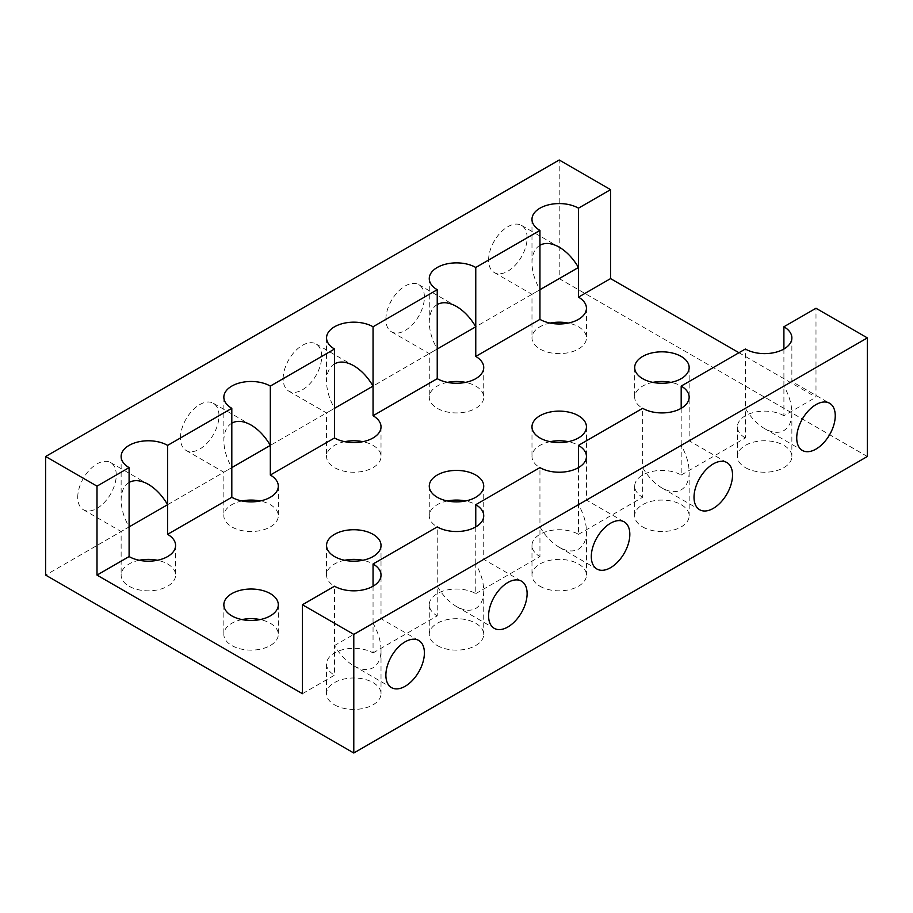 <?xml version="1.0" encoding="UTF-8"?>
<svg xmlns="http://www.w3.org/2000/svg" width="913" height="913" viewBox="0 0 913 913"><rect width="100%" height="100%" fill="white"/><g stroke="black" fill="none" stroke-linecap="round" stroke-linejoin="round"><path stroke-width="0.68" stroke-dasharray="4.57 3.42" d="M867.35 456.5L559.213 278.602L559.213 159.992M738.959 352.726L815.994 397.201L815.994 308.252M559.213 278.602L45.65 575.099M77.742 497.265A27.23 15.726 -60 0 1 89.634 469.864A27.23 15.726 -60 0 1 110.621 462.56A27.23 15.726 -60 0 1 110.621 494.013A27.23 15.726 -60 0 1 83.391 509.739A27.23 15.726 -60 0 1 77.742 497.265M488.592 260.068A27.23 15.726 -60 0 1 500.484 232.655A27.23 15.726 -60 0 1 521.471 225.363A27.23 15.726 -60 0 1 521.471 256.815A27.23 15.726 -60 0 1 494.241 272.531A27.23 15.726 -60 0 1 488.592 260.068M385.879 319.367A27.23 15.726 -60 0 1 397.771 291.955A27.23 15.726 -60 0 1 418.759 284.662A27.23 15.726 -60 0 1 418.759 316.115A27.23 15.726 -60 0 1 391.529 331.841A27.23 15.726 -60 0 1 385.879 319.367M283.167 378.667A27.23 15.726 -60 0 1 295.059 351.254A27.23 15.726 -60 0 1 316.046 343.961A27.23 15.726 -60 0 1 316.046 375.414A27.23 15.726 -60 0 1 288.816 391.141A27.23 15.726 -60 0 1 283.167 378.667M180.454 437.966A27.23 15.726 -60 0 1 192.346 410.565A27.23 15.726 -60 0 1 213.334 403.261A27.23 15.726 -60 0 1 213.334 434.714A27.23 15.726 -60 0 1 186.104 450.44A27.23 15.726 -60 0 1 180.454 437.966M550.14 323.076A27.23 15.726 0 0 0 531.982 337.901A27.23 15.726 0 0 0 539.948 349.017A27.23 15.726 0 0 0 569.632 352.429A27.23 15.726 0 0 0 586.443 337.901A27.23 15.726 0 0 0 568.285 323.076M447.427 382.376A27.23 15.726 0 0 0 429.27 397.201A27.23 15.726 0 0 0 437.236 408.316A27.23 15.726 0 0 0 466.92 411.729A27.23 15.726 0 0 0 483.73 397.201A27.23 15.726 0 0 0 465.573 382.376M344.715 441.675A27.23 15.726 0 0 0 326.557 456.5A27.23 15.726 0 0 0 334.523 467.616A27.23 15.726 0 0 0 364.207 471.028A27.23 15.726 0 0 0 381.018 456.5A27.23 15.726 0 0 0 362.86 441.675M242.002 500.975A27.23 15.726 0 0 0 223.845 515.799A27.23 15.726 0 0 0 231.811 526.915A27.23 15.726 0 0 0 261.495 530.327A27.23 15.726 0 0 0 278.305 515.799A27.23 15.726 0 0 0 260.148 500.975M139.29 560.274A27.23 15.726 0 0 0 121.132 575.099A27.23 15.726 0 0 0 129.098 586.226A27.23 15.726 0 0 0 158.782 589.627A27.23 15.726 0 0 0 175.593 575.099A27.23 15.726 0 0 0 157.435 560.274M652.852 382.376A27.23 15.726 0 0 0 634.695 397.201A27.23 15.726 0 0 0 642.661 408.316A27.23 15.726 0 0 0 672.345 411.729A27.23 15.726 0 0 0 689.155 397.201A27.23 15.726 0 0 0 670.998 382.376M550.14 441.675A27.23 15.726 0 0 0 531.982 456.5A27.23 15.726 0 0 0 539.948 467.616A27.23 15.726 0 0 0 569.632 471.028A27.23 15.726 0 0 0 586.443 456.5A27.23 15.726 0 0 0 568.285 441.675M745.373 467.616A27.23 15.726 0 0 0 775.057 471.028A27.23 15.726 0 0 0 791.868 456.5A27.23 15.726 0 0 0 764.638 440.774A27.23 15.726 0 0 0 737.407 456.5A27.23 15.726 0 0 0 745.373 467.616M642.661 526.915A27.23 15.726 0 0 0 672.345 530.327A27.23 15.726 0 0 0 689.155 515.799A27.23 15.726 0 0 0 661.925 500.073A27.23 15.726 0 0 0 634.695 515.799A27.23 15.726 0 0 0 642.661 526.915M447.427 500.975A27.23 15.726 0 0 0 429.27 515.799A27.23 15.726 0 0 0 437.236 526.915A27.23 15.726 0 0 0 466.92 530.327A27.23 15.726 0 0 0 483.73 515.799A27.23 15.726 0 0 0 465.573 500.975M344.715 560.274A27.23 15.726 0 0 0 326.557 575.099A27.23 15.726 0 0 0 334.523 586.226A27.23 15.726 0 0 0 364.207 589.627A27.23 15.726 0 0 0 381.018 575.099A27.23 15.726 0 0 0 362.86 560.274M242.002 619.573A27.23 15.726 0 0 0 223.845 634.398A27.23 15.726 0 0 0 231.811 645.525A27.23 15.726 0 0 0 261.495 648.926A27.23 15.726 0 0 0 278.305 634.398A27.23 15.726 0 0 0 260.148 619.573M539.948 586.226A27.23 15.726 0 0 0 569.632 589.627A27.23 15.726 0 0 0 586.443 575.099A27.23 15.726 0 0 0 559.213 559.372A27.23 15.726 0 0 0 531.982 575.099A27.23 15.726 0 0 0 539.948 586.226M437.236 645.525A27.23 15.726 0 0 0 466.92 648.926A27.23 15.726 0 0 0 483.73 634.398A27.23 15.726 0 0 0 456.5 618.683A27.23 15.726 0 0 0 429.27 634.398A27.23 15.726 0 0 0 437.236 645.525M334.523 704.825A27.23 15.726 0 0 0 364.207 708.226A27.23 15.726 0 0 0 381.018 693.697A27.23 15.726 0 0 0 353.788 677.982A27.23 15.726 0 0 0 326.557 693.697A27.23 15.726 0 0 0 334.523 704.825M783.902 349.017L783.902 415.735L815.994 397.201M302.431 693.697L334.523 675.175L334.523 645.525C339.898 654.621 346.312 661.4 353.788 665.851C361.263 670.028 367.677 670.656 373.052 667.757C378.244 664.561 380.904 658.684 381.018 650.124C380.904 641.428 378.244 632.481 373.052 623.282L373.052 652.932A27.23 15.726 0 0 0 343.368 649.52A27.23 15.726 0 0 0 326.557 664.048A27.23 15.726 0 0 0 334.523 675.175M373.052 652.932L437.236 615.876L437.236 586.214C442.611 595.322 449.025 602.101 456.5 606.552C463.975 610.729 470.389 611.356 475.764 608.457C480.957 605.262 483.616 599.385 483.73 590.825C483.616 582.129 480.957 573.181 475.764 563.983L475.764 593.633A27.23 15.726 0 0 0 446.08 590.22A27.23 15.726 0 0 0 429.27 604.748A27.23 15.726 0 0 0 437.236 615.876M475.764 593.633L539.948 556.565L539.948 526.915C545.323 536.022 551.737 542.801 559.213 547.252C566.688 551.418 573.102 552.057 578.477 549.158C583.669 545.963 586.329 540.085 586.443 531.526C586.329 522.829 583.669 513.882 578.477 504.684L578.477 534.333A27.23 15.726 0 0 0 548.793 530.921A27.23 15.726 0 0 0 531.982 545.449A27.23 15.726 0 0 0 539.948 556.565M578.477 534.333L642.661 497.265L642.661 467.616C648.036 476.723 654.45 483.491 661.925 487.953C669.4 492.118 675.814 492.758 681.189 489.859C686.382 486.663 689.041 480.786 689.155 472.226C689.041 463.53 686.382 454.583 681.189 445.384L681.189 475.034A27.23 15.726 0 0 0 651.505 471.622A27.23 15.726 0 0 0 634.695 486.15A27.23 15.726 0 0 0 642.661 497.265M681.189 475.034L745.373 437.966L745.373 408.316C750.748 417.424 757.162 424.191 764.638 428.654C772.113 432.819 778.527 433.458 783.902 430.559C789.094 427.352 791.754 421.475 791.868 412.927C791.754 404.231 789.094 395.283 783.902 386.085L745.373 408.316L745.373 349.017M783.902 415.735A27.23 15.726 0 0 0 754.218 412.322A27.23 15.726 0 0 0 737.407 426.85A27.23 15.726 0 0 0 745.373 437.966M129.098 482.441C123.906 485.648 121.246 491.525 121.132 500.073C121.246 508.769 123.906 517.717 129.098 526.915L121.132 531.526L129.098 526.915M539.948 245.243C534.756 248.439 532.096 254.316 531.982 262.876C532.096 271.572 534.756 280.519 539.948 289.718L531.982 294.328L539.948 289.718M437.236 304.543C432.043 307.738 429.384 313.616 429.27 322.175C429.384 330.871 432.043 339.819 437.236 349.017L429.27 353.628L437.236 349.017M334.523 363.842C329.331 367.037 326.671 372.915 326.557 381.474C326.671 390.171 329.331 399.118 334.523 408.316L326.557 412.927L334.523 408.316M231.811 423.141C226.618 426.337 223.959 432.214 223.845 440.774C223.959 449.47 226.618 458.417 231.811 467.616L223.845 472.226L231.811 467.616M373.052 586.214L373.052 623.282L381.018 618.672L334.523 645.525L334.523 586.214M681.189 408.316L681.189 445.384L689.155 440.774L642.661 467.616L642.661 408.316M578.477 467.616L578.477 504.684L586.443 500.073L539.948 526.915L539.948 467.616M475.764 526.915L475.764 563.983L483.73 559.372L437.236 586.214L437.236 526.915M83.391 509.739L121.132 531.526L121.132 575.099M110.621 462.56L148.363 484.346M494.241 272.531L531.982 294.328L531.982 337.901M521.471 225.363L559.213 247.149M391.529 331.841L429.27 353.628L429.27 397.201M418.759 284.662L456.5 306.448M288.816 391.141L326.557 412.927L326.557 456.5M316.046 343.961L353.788 365.748M186.104 450.44L223.845 472.226L223.845 515.799M213.334 403.261L251.075 425.047M586.443 308.252L586.443 337.901M483.73 367.551L483.73 397.201M381.018 426.85L381.018 456.5M278.305 486.15L278.305 515.799M175.593 545.449L175.593 575.099M634.695 367.551L634.695 397.201M689.155 367.551L689.155 440.774L726.896 462.56M531.982 426.85L531.982 456.5M586.443 426.85L586.443 500.073L624.184 521.859M737.407 426.85L737.407 456.5M791.868 412.927L791.868 456.5M634.695 486.15L634.695 515.799M689.155 472.226L689.155 515.799M429.27 486.15L429.27 515.799M483.73 486.15L483.73 559.372L521.471 581.159M326.557 545.449L326.557 575.099M381.018 545.449L381.018 618.672L418.759 640.47M223.845 604.748L223.845 634.398M278.305 604.748L278.305 634.398M531.982 545.449L531.982 575.099M586.443 531.526L586.443 575.099M429.27 604.748L429.27 634.398M483.73 590.825L483.73 634.398M326.557 664.048L326.557 693.697M381.018 650.124L381.018 693.697M353.788 665.851L391.529 687.637M764.638 428.654L802.379 450.44M791.868 337.901L791.868 381.474L829.609 403.261M661.925 487.953L699.666 509.739M559.213 547.252L596.954 569.039M456.5 606.552L494.241 628.338M531.982 219.303L531.982 262.876M429.27 278.602L429.27 322.175M326.557 337.901L326.557 381.474M223.845 397.201L223.845 440.774M121.132 456.5L121.132 500.073"/><path stroke-width="1.37" d="M167.615 504.684L167.615 534.333A27.23 15.726 0 0 1 175.593 545.449A27.23 15.726 0 0 1 158.782 559.977A27.23 15.726 0 0 1 129.098 556.565L97.006 575.099L302.431 693.697L302.431 604.748L334.523 586.214A27.23 15.726 0 0 0 364.207 589.627A27.23 15.726 0 0 0 381.018 575.099A27.23 15.726 0 0 0 373.052 563.983L437.236 526.915A27.23 15.726 0 0 0 466.92 530.327A27.23 15.726 0 0 0 483.73 515.799A27.23 15.726 0 0 0 475.764 504.684L539.948 467.616A27.23 15.726 0 0 0 569.632 471.028A27.23 15.726 0 0 0 586.443 456.5A27.23 15.726 0 0 0 578.477 445.384L642.661 408.316A27.23 15.726 0 0 0 672.345 411.729A27.23 15.726 0 0 0 689.155 397.201A27.23 15.726 0 0 0 681.189 386.085L745.373 349.017A27.23 15.726 0 0 0 775.057 352.429A27.23 15.726 0 0 0 791.868 337.901A27.23 15.726 0 0 0 783.902 326.774L815.994 308.252L867.35 337.901L867.35 456.5L353.788 753.008L45.65 575.099L45.65 456.5L97.006 486.15L129.098 467.616A27.23 15.726 0 0 1 121.132 456.5A27.23 15.726 0 0 1 137.943 441.972A27.23 15.726 0 0 1 167.615 445.384L167.615 504.684C162.252 495.576 155.838 488.809 148.363 484.346C140.887 480.181 134.473 479.542 129.098 482.441M167.615 534.333L231.811 497.265A27.23 15.726 0 0 0 261.495 500.678A27.23 15.726 0 0 0 278.305 486.15A27.23 15.726 0 0 0 270.328 475.034L334.523 437.966A27.23 15.726 0 0 0 364.207 441.378A27.23 15.726 0 0 0 381.018 426.85A27.23 15.726 0 0 0 373.052 415.735L437.236 378.667A27.23 15.726 0 0 0 466.92 382.079A27.23 15.726 0 0 0 483.73 367.551A27.23 15.726 0 0 0 475.764 356.435L539.948 319.367A27.23 15.726 0 0 0 569.632 322.78A27.23 15.726 0 0 0 586.443 308.252A27.23 15.726 0 0 0 578.477 297.136L610.569 278.602L738.959 352.726M610.569 278.602L610.569 189.642L578.477 208.175L578.477 297.136M45.65 456.5L559.213 159.992L610.569 189.642M568.285 323.076A27.23 15.726 0 0 0 550.14 323.076M465.573 382.376A27.23 15.726 0 0 0 447.427 382.376M362.86 441.675A27.23 15.726 0 0 0 344.715 441.675M260.148 500.975A27.23 15.726 0 0 0 242.002 500.975M157.435 560.274A27.23 15.726 0 0 0 139.29 560.274M670.998 382.376A27.23 15.726 0 0 0 652.852 382.376M568.285 441.675A27.23 15.726 0 0 0 550.14 441.675M465.573 500.975A27.23 15.726 0 0 0 447.427 500.975M362.86 560.274A27.23 15.726 0 0 0 344.715 560.274M260.148 619.573A27.23 15.726 0 0 0 242.002 619.573M867.35 337.901L353.788 634.398L353.788 753.008M385.879 675.175A27.23 15.726 -60 0 1 397.771 647.762A27.23 15.726 -60 0 1 418.759 640.47A27.23 15.726 -60 0 1 418.759 671.911A27.23 15.726 -60 0 1 391.529 687.637A27.23 15.726 -60 0 1 385.879 675.175M796.729 437.966A27.23 15.726 -60 0 1 808.621 410.565A27.23 15.726 -60 0 1 829.609 403.261A27.23 15.726 -60 0 1 829.609 434.714A27.23 15.726 -60 0 1 802.379 450.44A27.23 15.726 -60 0 1 796.729 437.966M694.017 497.265A27.23 15.726 -60 0 1 705.909 469.864A27.23 15.726 -60 0 1 726.896 462.56A27.23 15.726 -60 0 1 726.896 494.013A27.23 15.726 -60 0 1 699.666 509.739A27.23 15.726 -60 0 1 694.017 497.265M591.304 556.565A27.23 15.726 -60 0 1 603.196 529.163A27.23 15.726 -60 0 1 624.184 521.859A27.23 15.726 -60 0 1 624.184 553.312A27.23 15.726 -60 0 1 596.954 569.039A27.23 15.726 -60 0 1 591.304 556.565M488.592 615.876A27.23 15.726 -60 0 1 500.484 588.463A27.23 15.726 -60 0 1 521.471 581.159A27.23 15.726 -60 0 1 521.471 612.612A27.23 15.726 -60 0 1 494.241 628.338A27.23 15.726 -60 0 1 488.592 615.876M302.431 604.748L353.788 634.398M783.902 326.774L783.902 349.017M642.661 378.667A27.23 15.726 0 0 0 672.345 382.079A27.23 15.726 0 0 0 689.155 367.551A27.23 15.726 0 0 0 661.925 351.825A27.23 15.726 0 0 0 634.695 367.551A27.23 15.726 0 0 0 642.661 378.667M539.948 437.966A27.23 15.726 0 0 0 569.632 441.378A27.23 15.726 0 0 0 586.443 426.85A27.23 15.726 0 0 0 559.213 411.124A27.23 15.726 0 0 0 531.982 426.85A27.23 15.726 0 0 0 539.948 437.966M437.236 497.265A27.23 15.726 0 0 0 466.92 500.678A27.23 15.726 0 0 0 483.73 486.15A27.23 15.726 0 0 0 456.5 470.423A27.23 15.726 0 0 0 429.27 486.15A27.23 15.726 0 0 0 437.236 497.265M334.523 556.565A27.23 15.726 0 0 0 364.207 559.977A27.23 15.726 0 0 0 381.018 545.449A27.23 15.726 0 0 0 353.788 529.723A27.23 15.726 0 0 0 326.557 545.449A27.23 15.726 0 0 0 334.523 556.565M231.811 615.876A27.23 15.726 0 0 0 261.495 619.276A27.23 15.726 0 0 0 278.305 604.748A27.23 15.726 0 0 0 251.075 589.022A27.23 15.726 0 0 0 223.845 604.748A27.23 15.726 0 0 0 231.811 615.876M578.477 208.175A27.23 15.726 0 0 0 548.793 204.774A27.23 15.726 0 0 0 531.982 219.303A27.23 15.726 0 0 0 539.948 230.418L475.764 267.475A27.23 15.726 0 0 0 446.08 264.074A27.23 15.726 0 0 0 429.27 278.602A27.23 15.726 0 0 0 437.236 289.718L373.052 326.774A27.23 15.726 0 0 0 343.368 323.373A27.23 15.726 0 0 0 326.557 337.901A27.23 15.726 0 0 0 334.523 349.017L270.328 386.085A27.23 15.726 0 0 0 240.655 382.673A27.23 15.726 0 0 0 223.845 397.201A27.23 15.726 0 0 0 231.811 408.316L167.615 445.384M97.006 575.099L97.006 486.15M129.098 556.565L129.098 526.915L167.627 504.684M539.948 319.367L539.948 289.718L578.477 267.475C573.102 258.379 566.688 251.6 559.213 247.149C551.737 242.972 545.323 242.344 539.948 245.243M437.236 378.667L437.236 349.017L475.764 326.786C470.389 317.678 463.975 310.899 456.5 306.448C449.025 302.271 442.611 301.644 437.236 304.543M334.523 437.966L334.523 408.316L373.052 386.085C367.677 376.978 361.263 370.199 353.788 365.748C346.312 361.582 339.898 360.943 334.523 363.842M231.811 497.265L231.811 467.616L270.339 445.384C264.964 436.277 258.55 429.509 251.075 425.047C243.6 420.882 237.186 420.242 231.811 423.141M475.764 267.475L475.764 356.435M373.052 326.774L373.052 415.735M270.328 386.085L270.328 475.034M373.052 563.983L373.052 586.214M475.764 504.684L475.764 526.915M578.477 445.384L578.477 467.616M681.189 386.085L681.189 408.316M129.098 526.915L129.098 467.616M231.811 467.616L231.811 408.316M334.523 408.316L334.523 349.017M437.236 349.017L437.236 289.718M539.948 289.718L539.948 230.418"/></g></svg>
